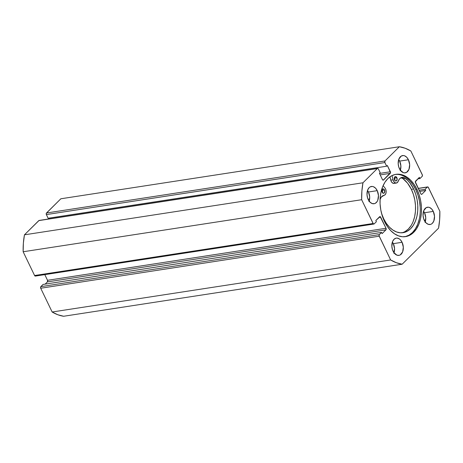 <?xml version="1.0" encoding="UTF-8"?>
<svg xmlns="http://www.w3.org/2000/svg" width="463" height="463" viewBox="0 0 463 463"><rect width="100%" height="100%" fill="white"/><g stroke="black" fill="none" stroke-linecap="round" stroke-linejoin="round"><path stroke-width="0.69" d="M416.984 189.413A31.519 20.424 -98.7 0 1 405.542 236.634A31.519 20.424 -98.7 0 1 384.527 221.551L387.357 226.482L390.708 230.609L394.441 233.769L398.423 235.841L402.486 236.749L406.491 236.448L410.27 234.967L413.685 232.345L416.602 228.693L418.911 224.15L420.52 218.889L421.371 213.113L421.428 207.042L420.693 200.913L419.194 194.958L416.984 189.413L414.148 184.477L410.803 180.356L407.064 177.196L403.088 175.124L399.019 174.215L395.02 174.51L391.241 175.998L387.826 178.62L384.909 182.272L382.6 186.815L380.991 192.076L380.135 197.851L380.077 203.917L380.812 210.052L382.316 216.001L384.527 221.551A31.519 20.424 -98.7 0 1 395.969 174.331A31.519 20.424 -98.7 0 1 416.984 189.413L415.757 189.599L416.984 189.413M404.928 236.715A31.519 20.424 81.3 0 0 415.757 189.599A31.519 20.424 81.3 0 0 395.356 174.441M369.167 201.15A8.739 5.666 81.3 0 0 368.461 192A8.739 5.666 81.3 0 0 367.518 190.415L368.461 192L377.229 190.652L368.461 192L369.694 196.891L368.994 201.631M368.23 199.565A8.739 5.666 -98.7 0 1 371.401 186.473A8.739 5.666 -98.7 0 1 377.229 190.652L375.516 188.14L373.375 186.687L372.246 186.439L370.093 186.93L369.144 187.66L367.697 189.934L366.997 194.674L367.616 198.025L369.943 202.076L372.084 203.523L374.318 203.697L375.366 203.28L377.125 201.544L377.762 200.282L378.462 195.542L377.229 190.652A8.739 5.666 -98.7 0 1 374.058 203.743A8.739 5.666 -98.7 0 1 368.23 199.565M400.368 170.257A8.739 5.666 81.3 0 0 399.656 161.107A8.739 5.666 81.3 0 0 398.718 159.521L399.656 161.107L408.424 159.758L399.656 161.107L400.889 165.997L400.188 170.737M399.424 168.671A8.739 5.666 -98.7 0 1 402.602 155.574A8.739 5.666 -98.7 0 1 408.424 159.758L406.711 157.246L404.575 155.794L403.447 155.545L401.288 156.037L398.892 159.035L398.192 163.78L398.817 167.131L400.211 170.037L403.279 172.63L404.407 172.884L406.566 172.386L408.962 169.389L409.657 164.649L408.424 159.758A8.739 5.666 -98.7 0 1 405.252 172.849A8.739 5.666 -98.7 0 1 399.424 168.671M394.025 252.792A8.739 5.666 81.3 0 0 393.313 243.642A8.739 5.666 81.3 0 0 392.375 242.056L393.313 243.642L402.081 242.294L393.313 243.642L394.545 248.533L393.845 253.273M393.081 251.206A8.739 5.666 -98.7 0 1 396.253 238.115A8.739 5.666 -98.7 0 1 402.081 242.294L400.368 239.782L399.332 238.908L397.104 238.08L395.992 238.161L393.996 239.302L392.549 241.576L391.848 246.316L392.468 249.667L393.868 252.572L396.936 255.171L399.175 255.339L400.223 254.928L402.619 251.924L403.314 247.184L402.081 242.294A8.739 5.666 -98.7 0 1 398.909 255.385A8.739 5.666 -98.7 0 1 393.081 251.206M425.219 221.899A8.739 5.666 81.3 0 0 424.513 212.749A8.739 5.666 81.3 0 0 423.57 211.163L424.513 212.749L433.281 211.4L424.513 212.749L425.746 217.639L425.046 222.379M424.282 220.313A8.739 5.666 -98.7 0 1 427.453 207.221A8.739 5.666 -98.7 0 1 433.281 211.4L431.568 208.888L429.427 207.436L428.298 207.187L426.145 207.679L423.749 210.677L423.049 215.422L423.668 218.773L425.995 222.825L428.136 224.271L430.37 224.445L431.418 224.028L432.367 223.305L433.814 221.03L434.514 216.29L433.281 211.4A8.739 5.666 -98.7 0 1 430.11 224.491A8.739 5.666 -98.7 0 1 424.282 220.313M377.617 168.41L39.112 220.446A1.163 0.752 81.3 0 0 38.811 220.602L377.316 168.567L362.963 182.787L24.452 234.822L38.811 220.602L377.316 168.567A1.163 0.752 -98.7 0 1 377.617 168.41A1.163 0.752 -98.7 0 1 378.398 168.966L380.164 172.641L379.446 173.353L382.455 179.609A1.163 0.752 -98.7 0 0 383.231 180.165A1.163 0.752 -98.7 0 0 383.532 180.009L382.901 180.107L383.532 180.009L390.251 173.353L380.192 174.898L390.251 173.353A1.163 0.752 -98.7 0 0 390.378 171.767L379.486 173.44L390.378 171.767L387.363 165.511L386.646 166.223L48.135 218.258L46.369 214.583L384.875 162.548L386.646 166.223L48.135 218.258L46.369 214.583L46.294 213.298L60.844 198.777L399.355 146.742A59.42 38.51 -98.7 0 1 410.855 151.002L422.297 174.765A1.163 0.752 -98.7 0 1 422.169 176.351L419.953 178.55L417.846 178.874L419.953 178.55L419.38 177.358L415.6 181.102A1.163 0.752 -98.7 0 0 415.479 182.688L420.832 193.812A1.163 0.752 -98.7 0 0 421.608 194.373A1.163 0.752 -98.7 0 0 421.909 194.211L421.272 194.31L421.909 194.211L425.688 190.467L419.663 191.393L425.688 190.467L425.115 189.28L419.09 190.206L425.115 189.28L427.332 187.081L418.263 188.476L427.332 187.081A1.163 0.752 -98.7 0 1 427.633 186.919A1.163 0.752 -98.7 0 1 428.414 187.48L439.85 211.244A59.42 38.51 -98.7 0 1 438.548 228.178L402.156 264.223L396.357 262.724L390.656 259.963L379.081 235.771L379.336 234.608L381.558 232.409L382.131 233.601L385.91 229.862L386.032 228.271L380.164 216.62L375.823 220.492L376.396 221.684L374.173 223.884L373.328 223.82L361.661 199.721L361.881 191.092L362.963 182.787L377.316 168.567L377.883 168.439L378.398 168.966L380.164 172.641L379.446 173.353L382.455 179.609L383.266 180.159L390.54 172.641L387.363 165.511L386.646 166.223L384.875 162.548L384.996 160.962L399.355 146.742L405.154 148.241L410.855 151.002L422.43 175.193L422.169 176.351L419.953 178.55L419.38 177.358L415.317 181.814L420.832 193.812L421.342 194.344L421.909 194.211L425.688 190.467L425.115 189.28L427.332 187.081L428.182 187.145L439.85 211.244L439.624 219.873L438.548 228.178L402.156 264.223A59.42 38.51 -98.7 0 1 390.656 259.963L52.145 311.998L40.703 288.235L40.634 286.95L43.047 284.45L381.558 232.409L43.047 284.45L40.831 286.649A1.163 0.752 81.3 0 0 40.703 288.235L379.214 236.199L390.656 259.963L52.145 311.998L40.703 288.235L379.214 236.199A1.163 0.752 -98.7 0 1 379.336 234.608L40.831 286.649L379.336 234.608L381.558 232.409L382.131 233.601L385.91 229.862L47.4 281.898L47.521 280.312L44.789 274.628L47.521 280.312L386.032 228.271L47.521 280.312A1.163 0.752 81.3 0 1 47.4 281.898L385.91 229.862A1.163 0.752 -98.7 0 0 386.032 228.271L380.679 217.153L378.925 217.419L380.679 217.153A1.163 0.752 -98.7 0 0 379.903 216.591L379.903 216.591A1.163 0.752 -98.7 0 0 379.602 216.753L375.823 220.492L376.396 221.684L374.173 223.884A1.163 0.752 -98.7 0 1 373.873 224.04A1.163 0.752 -98.7 0 1 373.097 223.484L34.586 275.52L23.15 251.756L23.376 243.127L24.452 234.822L39.077 220.452M63.645 316.258L57.846 314.759L52.145 311.998A59.42 38.51 81.3 0 0 63.645 316.258L402.156 264.223L63.645 316.258M45.154 284.126L47.4 281.898L45.154 284.126M35.402 276.07L34.586 275.52L23.15 251.756L361.661 199.721L373.097 223.484L34.586 275.52A1.163 0.752 81.3 0 0 35.367 276.081L373.873 224.04M49.483 218.849L49.124 218.108L49.483 218.849M399.355 146.742L384.996 160.962L46.491 212.997L60.844 198.777L399.355 146.742M384.996 160.962L46.491 212.997A1.163 0.752 81.3 0 0 46.369 214.583L384.875 162.548A1.163 0.752 -98.7 0 1 384.996 160.962M405.264 236.639L409.043 235.152L412.458 232.536L415.375 228.884L417.684 224.341L419.293 219.08M420.201 207.233L419.466 201.104L417.967 195.149L415.757 189.599L412.921 184.668L409.576 180.541L405.837 177.381M24.452 234.822A59.42 38.51 81.3 0 0 23.15 251.756L361.661 199.721A59.42 38.51 -98.7 0 1 362.963 182.787L24.452 234.822M382.201 192.232A2.211 1.435 -98.7 0 1 382.999 188.91A2.211 1.435 -98.7 0 1 384.475 189.969L382.195 190.316A2.211 1.435 81.3 0 0 381.998 189.975L382.195 190.316L384.475 189.969L383.775 189.112L382.93 188.921L381.946 190.16L382.201 192.232L383.462 193.297L384.614 192.405L384.475 189.969A2.211 1.435 -98.7 0 1 383.671 193.285A2.211 1.435 -98.7 0 1 382.201 192.232M394.563 179.928A2.211 1.435 -98.7 0 1 395.367 176.611A2.211 1.435 -98.7 0 1 396.843 177.665L394.563 178.018A2.211 1.435 81.3 0 0 394.36 177.67L394.563 178.018L396.843 177.665L395.576 176.6L394.424 177.491L394.407 179.54L394.997 180.564L395.824 180.992L396.982 180.107L396.843 177.665A2.211 1.435 -98.7 0 1 396.039 180.987A2.211 1.435 -98.7 0 1 394.563 179.928M384.932 187.909A4.312 2.795 -98.7 0 1 385.552 188.892A4.312 2.795 -98.7 0 1 383.989 195.357A4.312 2.795 -98.7 0 1 383.989 195.363L381.286 197.064L380.036 199.617A8.623 5.591 -98.7 0 1 383.983 195.363A8.623 5.591 -98.7 0 1 383.989 195.363L385.239 194.628L386.02 193.025L386.13 190.935L385.552 188.892A4.312 2.795 -98.7 0 0 384.932 187.909L383.086 185.663L384.932 187.909M383.694 218.785A29.123 18.873 -98.7 0 1 381.541 213.333L383.694 218.785L386.316 223.34L389.418 227.142L392.873 230.053L396.548 231.957L400.304 232.785L404.002 232.501L407.492 231.112L410.64 228.687L413.332 225.302L415.461 221.1L416.943 216.233L417.724 210.891L417.771 205.283L417.082 199.617L415.687 194.119L413.638 188.997A29.123 18.873 -98.7 0 1 403.094 232.675A29.123 18.873 -98.7 0 1 383.694 218.785M401.942 232.796A29.123 18.873 81.3 0 0 411.358 189.344L413.638 188.997L411.358 189.344A29.123 18.873 81.3 0 0 403.047 178.701A8.623 5.591 81.3 0 0 400.935 177.746M394.881 183.082L394.123 183.4L392.508 182.983L391.189 181.317L389.944 176.825L390.784 180.171L393.064 179.823L392.005 175.593L393.064 179.823L390.784 180.171A4.312 2.795 81.3 0 0 394.077 183.406L396.357 183.059A4.312 2.795 -98.7 0 1 393.064 179.823L394.059 181.924L395.593 183.012L397.161 182.729L398.255 181.166A4.312 2.795 -98.7 0 1 396.357 183.059M405.328 178.348L403.047 178.701L405.328 178.348A29.123 18.873 -98.7 0 1 413.638 188.997L409.894 182.908L407.695 180.414L404.321 177.74L401.247 177.607L399.488 178.921L398.255 181.166A8.623 5.591 -98.7 0 1 402.046 177.387A8.623 5.591 -98.7 0 1 405.328 178.348M405.212 231.465L408.36 229.035L411.051 225.655M413.181 221.447L414.663 216.58L415.444 211.244L415.49 205.63L414.802 199.97L413.407 194.472L411.358 189.344L407.614 183.261L403.047 178.701L401.004 177.757M382.334 192.758L382.195 190.316A2.211 1.435 81.3 0 1 382.397 192.573M394.702 180.454L394.563 178.018A2.211 1.435 81.3 0 1 394.765 180.275M427.627 186.925L418.211 188.372"/></g></svg>
